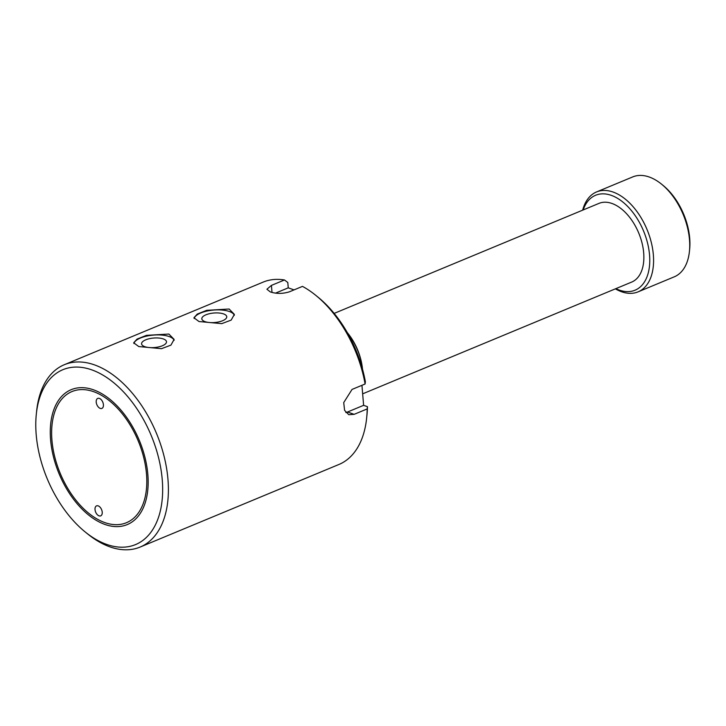 <?xml version="1.0" encoding="UTF-8"?>
<svg xmlns="http://www.w3.org/2000/svg" width="726" height="726" viewBox="0 0 726 726"><rect width="100%" height="100%" fill="white"/><g stroke="black" fill="none" stroke-linecap="round" stroke-linejoin="round"><path stroke-width="1.09" d="M223.572 313.913A12.505 4.764 -4.8 0 0 209.569 313.677A12.505 4.764 -4.8 0 0 201.828 318.877A12.505 4.764 -4.8 0 0 205.004 321.627A12.505 4.764 -4.8 0 0 218.853 321.89A12.505 4.764 -4.8 0 0 226.757 316.781A12.505 4.764 -4.8 0 0 223.572 313.913M163.332 338.942A12.505 4.764 -4.8 0 0 149.329 338.706A12.505 4.764 -4.8 0 0 141.588 343.906A12.505 4.764 -4.8 0 0 144.755 346.656A12.505 4.764 -4.8 0 0 158.613 346.919A12.505 4.764 -4.8 0 0 166.508 341.81A12.505 4.764 -4.8 0 0 163.332 338.942M138.775 346.556L133.684 342.799L137.042 339.096L146.443 335.358L168.895 334.051L174.122 339.405L170.928 345.131L161.508 348.671L138.775 346.556M174.104 340.358A20.292 7.732 -4.8 0 0 169.104 336.537A20.292 7.732 -4.8 0 0 147.705 335.884A20.292 7.732 -4.8 0 0 133.902 343.516M199.015 321.536L193.933 317.77L197.281 314.068L206.692 310.329L229.144 309.022L234.362 314.376L231.177 320.102L221.748 323.642L199.015 321.536M234.344 315.329A20.292 7.732 -4.8 0 0 229.352 311.508A20.292 7.732 -4.8 0 0 207.945 310.855A20.292 7.732 -4.8 0 0 194.151 318.487M106.541 544.364A94.679 56.319 -112.6 0 0 162.234 479.559A94.679 56.319 -112.6 0 0 91.893 369.906A94.679 56.319 -112.6 0 0 36.3 414.31A94.679 56.319 -112.6 0 0 85.169 531.94A94.679 56.319 -112.6 0 0 106.541 544.364M36.3 414.31L36.618 411.215A98.736 58.733 67.4 0 1 64.351 364.697A98.736 58.733 67.4 0 1 94.589 364.915A98.736 58.733 67.4 0 1 164.085 456.327A98.736 58.733 67.4 0 1 140.109 547.068A98.736 58.733 67.4 0 1 109.871 546.85A98.736 58.733 67.4 0 1 87.574 533.891L85.169 531.94M140.109 547.068L338.924 464.477A98.736 58.733 -112.6 0 0 366.657 417.949A98.736 58.733 -112.6 0 0 367.184 408.92L354.134 414.346L348.734 414.691L344.596 410.353L343.725 402.594L352.037 389.426L365.096 384A98.736 58.733 -112.6 0 0 315.701 295.282A98.736 58.733 -112.6 0 0 302.479 286.38L289.429 291.807C282.768 293.867 276.397 293.903 270.308 291.916L266.905 289.229L271.424 285.4L284.474 279.973A98.736 58.733 -112.6 0 0 263.166 282.105L64.351 364.697M93.727 391.713A71.012 42.235 -112.6 0 0 71.974 391.559A71.012 42.235 -112.6 0 0 54.731 456.817A71.012 42.235 -112.6 0 0 104.716 522.557A71.012 42.235 -112.6 0 0 126.46 522.711A71.012 42.235 -112.6 0 0 143.703 457.453A71.012 42.235 -112.6 0 0 93.727 391.713M315.701 295.282L318.106 297.233A94.679 56.319 67.4 0 1 365.378 381.776L365.096 384M361.938 385.315L363.617 405.326L367.474 406.696A94.679 56.319 67.4 0 1 366.975 414.864L366.657 417.949M294.03 289.892L288.249 287.832L287.805 282.496L284.474 279.973M288.249 287.832L275.581 293.104M345.821 412.531A13.522 9.574 109.6 0 0 347.545 412.005L363.617 405.326M367.184 408.92L367.474 406.696M661.513 184.132L663.119 185.439A51.401 30.574 67.4 0 1 689.7 238.219A51.401 30.574 67.4 0 1 689.646 249.29L689.437 251.35A54.105 32.18 -112.6 0 0 689.491 239.698A54.105 32.18 -112.6 0 0 661.513 184.132A54.105 32.18 -112.6 0 0 632.727 176.917L596.581 191.927A54.105 32.18 67.4 0 1 653.346 254.708A54.105 32.18 67.4 0 1 638.09 291.861A54.105 32.18 67.4 0 1 615.367 288.848M638.09 291.861L674.236 276.842A54.105 32.18 -112.6 0 0 689.437 251.35M615.884 288.639A51.401 30.574 -112.6 0 0 649.534 254.908A51.401 30.574 -112.6 0 0 619.65 199.668A51.401 30.574 -112.6 0 0 583.187 209.941M334.16 313.396L598.986 203.38A42.607 25.346 67.4 0 1 643.681 252.82A42.607 25.346 67.4 0 1 631.674 282.078L362.646 393.837M582.669 210.159A54.105 32.18 67.4 0 1 596.581 191.927M347.355 332.69A42.607 25.346 67.4 0 1 362.492 369.126M347.618 333.152A43.288 25.746 67.4 0 1 362.356 368.617M98.672 506.086A5.409 3.222 -112.6 0 0 96.549 505.868A5.409 3.222 -112.6 0 0 95.16 510.505A5.409 3.222 -112.6 0 0 98.573 515.632A5.409 3.222 -112.6 0 0 100.696 515.859A5.409 3.222 -112.6 0 0 102.085 511.222A5.409 3.222 -112.6 0 0 98.672 506.086M99.87 398.628A5.409 3.222 -112.6 0 0 97.738 398.411A5.409 3.222 -112.6 0 0 96.349 403.048A5.409 3.222 -112.6 0 0 99.761 408.184A5.409 3.222 -112.6 0 0 101.894 408.402A5.409 3.222 -112.6 0 0 103.283 403.765A5.409 3.222 -112.6 0 0 99.87 398.628M99.934 392.657A73.045 43.442 67.4 0 1 146.008 461.981A73.045 43.442 67.4 0 1 127.241 524.589A73.045 43.442 67.4 0 1 98.5 521.604A73.045 43.442 67.4 0 1 52.426 452.28A73.045 43.442 67.4 0 1 71.193 389.68A73.045 43.442 67.4 0 1 99.934 392.657M272.014 292.433L271.424 285.4M347.545 412.005L354.134 414.346"/></g></svg>
